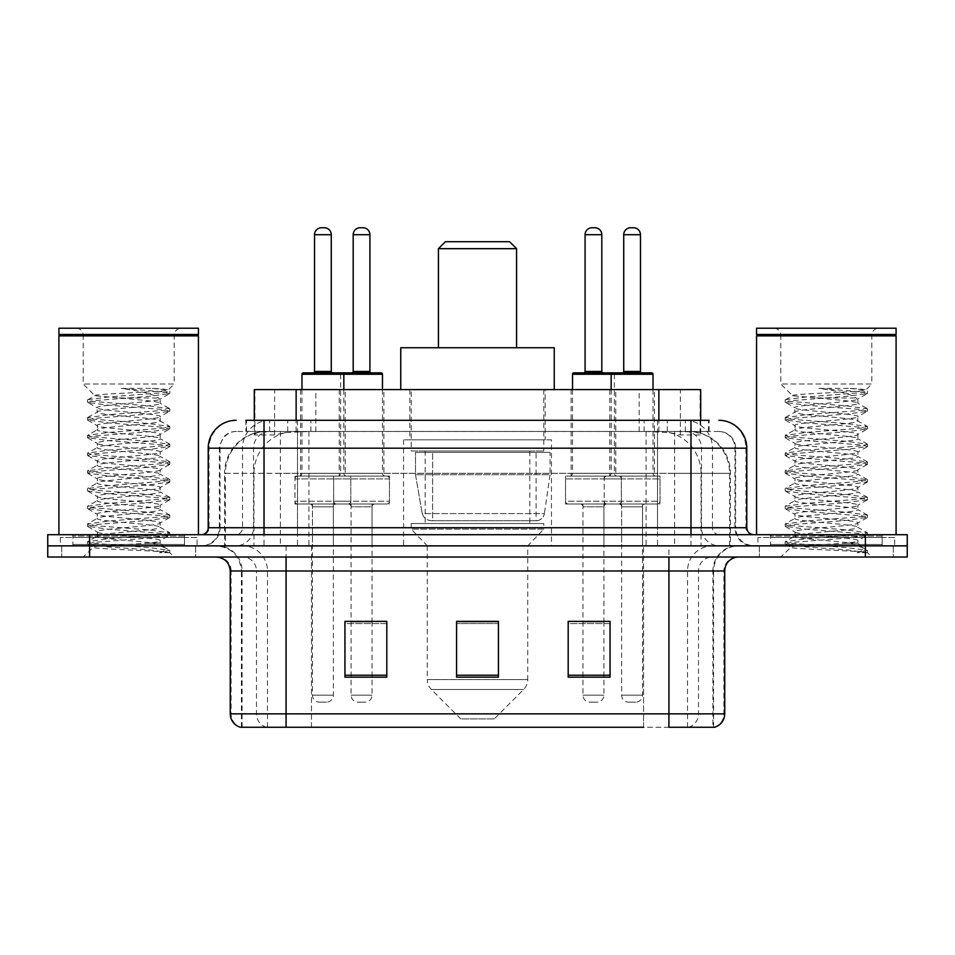 <?xml version="1.0" encoding="UTF-8"?>
<svg xmlns="http://www.w3.org/2000/svg" width="955" height="955" viewBox="0 0 955 955"><rect width="100%" height="100%" fill="white"/><g stroke="black" fill="none" stroke-linecap="round" stroke-linejoin="round"><path stroke-width="0.72" stroke-dasharray="4.78 3.58" d="M551.453 439.825L403.547 439.825L551.453 439.825L551.453 545.866L403.547 545.866L551.453 545.866M403.547 439.825L403.547 545.866M615.772 389.592L571.126 389.592L615.772 389.592L615.772 476.103L571.126 476.103L615.772 476.103M571.126 389.592L571.126 476.103M383.874 389.592L339.228 389.592L383.874 389.592L383.874 476.103L339.228 476.103L383.874 476.103M339.228 389.592L339.228 476.103M654.426 389.592L609.779 389.592L654.426 389.592L654.426 476.103L609.779 476.103L654.426 476.103M609.779 389.592L609.779 476.103M345.221 389.592L300.574 389.592L345.221 389.592L345.221 476.103L300.574 476.103L345.221 476.103M300.574 389.592L300.574 476.103M621.359 476.103L565.539 476.103L621.359 476.103L621.359 504.013L565.539 504.013L621.359 504.013M565.539 476.103L565.539 504.013M389.461 476.103L333.641 476.103L389.461 476.103L389.461 504.013L333.641 504.013L389.461 504.013M333.641 476.103L333.641 504.013M660 476.103L604.193 476.103L660 476.103L660 504.013L604.193 504.013L660 504.013M604.193 476.103L604.193 504.013M350.807 476.103L295 476.103L350.807 476.103L350.807 504.013L295 504.013L350.807 504.013M295 476.103L295 504.013M603.918 504.013L582.98 504.013L603.918 504.013L603.918 545.866L582.98 545.866L603.918 545.866M582.98 504.013L582.98 545.866M372.02 504.013L351.082 504.013L372.02 504.013L372.02 545.866L351.082 545.866L372.02 545.866M351.082 504.013L351.082 545.866M642.56 504.013L621.633 504.013L642.56 504.013L642.56 545.866L621.633 545.866L642.56 545.866M621.633 504.013L621.633 545.866M333.367 504.013L312.44 504.013L333.367 504.013L333.367 545.866L312.44 545.866L333.367 545.866M312.44 504.013L312.44 545.866M687.481 431.457L673.896 431.457L694.739 431.958C699.991 433.534 701.77 434.525 700.087 434.955L680.402 434.955L669.18 432.543L646.093 431.517L308.907 431.517L285.82 432.543L274.598 434.955L254.913 434.955L254.281 434.68L254.281 420.296L709.111 420.296L245.889 420.296L245.889 431.457L709.111 431.457L245.889 431.457M700.719 389.592L254.281 389.592M692.351 431.624A41.853 41.853 0 0 1 730.444 473.31L730.444 545.866L224.556 545.866L730.444 545.866M254.281 434.68C254.317 433.892 256.31 432.985 260.261 431.958L281.104 431.457L267.519 431.457M262.649 431.624A41.853 41.853 0 0 0 224.556 473.31L225.404 473.31L225.404 545.866M545.174 389.592L409.826 389.592L545.174 389.592L545.174 439.825L409.826 439.825L545.174 439.825M409.826 389.592L409.826 439.825M700.719 420.296L700.719 434.668L700.087 434.955L700.087 389.592M281.104 431.457L673.896 431.457M264.022 420.296L709.111 420.296L709.111 431.457M718.888 431.457L236.112 431.457L718.888 431.457A16.748 16.748 0 0 1 735.625 448.193L735.625 527.733L208.214 527.733M208.214 448.193L735.625 448.193L219.375 448.193L220.044 448.193L220.044 527.733L219.375 527.733A18.133 18.133 0 0 1 201.23 545.866L753.77 545.866L201.23 545.866M264.022 534.705L753.77 534.705L264.022 534.705M882.134 534.705L770.506 534.705L882.134 534.705L882.134 545.866L770.506 545.866L882.134 545.866L882.134 537.498L770.506 537.498L882.134 537.498M770.506 534.705L770.506 537.498M184.494 534.705L72.867 534.705L184.494 534.705L184.494 545.866L72.867 545.866L184.494 545.866L184.494 537.498L72.867 537.498L184.494 537.498M72.867 534.705L72.867 537.498M865.397 557.028L47.75 557.028L47.75 534.705L907.25 534.705L907.25 545.866L865.397 545.866L907.25 545.866L907.25 557.028L865.397 557.028L865.397 545.866L89.603 545.866L865.397 545.866L865.397 534.705M47.75 545.866L89.603 545.866L47.75 545.866M195.656 545.866L195.656 557.028L61.705 557.028L195.656 557.028L61.705 557.028L195.656 557.028L195.656 545.866L61.705 545.866L61.705 557.028L61.705 545.866L195.656 545.866M893.295 545.866L893.295 557.028L759.344 557.028L893.295 557.028L759.344 557.028L893.295 557.028L893.295 545.866L759.344 545.866L759.344 557.028L759.344 545.866L893.295 545.866M197.04 537.498L60.308 537.498L197.04 537.498L197.04 545.866L60.308 545.866L197.04 545.866M60.308 537.498L60.308 545.866M894.692 537.498L757.96 537.498L894.692 537.498L894.692 545.866L757.96 545.866L894.692 545.866M757.96 537.498L757.96 545.866M712.908 727.256L668.93 727.256L713.588 727.256L712.908 727.256L712.908 570.983L713.588 570.983A25.117 25.117 0 0 1 738.704 545.866L216.296 545.866L738.704 545.866M241.412 727.256L241.412 570.983L724.75 570.983M668.93 557.028L216.296 557.028L668.93 557.028M770.506 545.866L882.134 545.866L770.506 545.866M72.867 545.866L184.494 545.866L72.867 545.866M610.054 675.221L610.054 621.359L610.054 677.167L568.189 677.167L568.189 621.633L568.189 677.167L610.054 677.167L610.054 621.908L610.054 677.167L610.054 623.579L568.189 623.579L568.189 621.359L568.189 677.167L568.189 621.633L568.189 677.167L568.189 623.579L610.054 623.579L610.054 621.633L610.054 675.221L568.189 675.221L568.189 677.167L610.054 677.167L610.054 621.633L568.189 621.633L568.189 675.221M386.811 675.221L386.811 621.359L386.811 677.167L344.946 677.167L344.946 621.633L344.946 677.167L386.811 677.167L386.811 621.908L386.811 677.167L386.811 623.579L344.946 623.579L344.946 621.359L344.946 677.167L344.946 621.633L344.946 677.167L344.946 623.579L386.811 623.579L386.811 621.633L386.811 675.221L344.946 675.221L344.946 677.167L386.811 677.167L386.811 621.633L344.946 621.633L344.946 675.221M498.426 675.221L498.426 621.359L498.426 677.167L456.574 677.167L456.574 621.633L456.574 677.167L498.426 677.167L498.426 621.908L498.426 677.167L498.426 623.579L456.574 623.579L456.574 677.167L456.574 621.359L498.426 621.359L456.574 621.359L498.426 621.359L498.426 675.221L456.574 675.221M266.385 727.256A13.955 13.74 -90 0 1 256.489 713.863L256.489 570.983L311.461 570.983L311.461 727.256L643.539 727.256L643.539 713.863L231.098 713.863A13.955 13.74 -90 0 0 240.994 727.256L714.698 727.256M386.811 621.359L344.946 621.359L386.811 621.359M610.054 621.359L568.189 621.359L610.054 621.359M286.07 545.866L286.07 727.256L668.93 727.256L668.93 570.983L241.412 570.983C239.932 555.726 231.564 547.358 216.296 545.866M372.02 621.359L351.082 621.359L351.082 506.807L372.02 506.807L372.02 621.359M603.918 621.359L582.98 621.359L582.98 506.807L603.918 506.807L603.918 621.359M498.426 623.579L498.426 621.908L498.426 623.579L456.574 623.579L456.574 677.167L498.426 677.167L498.426 623.579M498.426 621.633L456.574 621.633M185.879 545.866L71.47 545.866L185.879 545.866A1.397 1.397 0 0 1 184.494 544.469L72.867 544.469L184.494 544.469L184.494 536.101A1.397 1.397 0 0 1 185.879 534.705L71.47 534.705L185.879 534.705M71.47 545.866A1.397 1.397 0 0 0 72.867 544.469L72.867 536.101A1.397 1.397 0 0 0 71.47 534.705M198.437 534.705L58.912 534.705L198.437 534.705M149.338 543.085C129.987 544.493 92.719 545.89 93.065 547.143C89.519 549.137 168.462 550.94 169.739 552.67L149.243 549.865L108.106 546.917L87.812 544.255L93.053 542.488L149.243 538.047L169.548 535.397L160.213 540.637L160.213 543.085L149.338 543.085C156.477 542.213 160.106 541.401 160.213 540.637C162.147 537.689 95.202 534.728 97.135 531.78C95.202 528.831 162.147 525.871 160.213 522.922C162.147 519.974 95.202 517.001 97.135 514.053C95.202 511.104 162.147 508.144 160.213 505.195C162.147 502.246 95.202 499.286 97.135 496.337C95.202 493.389 162.147 490.428 160.213 487.48C162.147 484.531 95.202 481.571 97.135 478.622C95.202 475.674 162.147 472.701 160.213 469.753C162.147 466.804 95.202 463.844 97.135 460.895C95.202 457.946 162.147 454.986 160.213 452.037C162.147 449.089 95.202 446.128 97.135 443.18C95.202 440.231 162.147 437.259 160.213 434.31C162.147 431.362 95.202 428.401 97.135 425.452C95.202 422.504 162.147 419.543 160.213 416.595L160.213 421.024C162.147 418.075 95.202 415.115 97.135 412.166C95.202 409.218 162.147 406.257 160.213 403.308C160.822 401.518 138.762 399.835 118.993 397.972L94.903 395.74L83.181 384.017L83.181 335.181L174.168 335.181L83.181 335.181A6.972 6.972 0 0 0 76.209 328.21L181.152 328.21L76.209 328.21M169.739 552.67L159.485 552.67L169.548 550.307L149.243 547.657L93.053 543.216L87.538 541.748L108.106 538.787L164.296 534.358L169.811 532.89L149.243 529.93L93.053 525.501L87.538 524.02L108.106 521.072L164.296 516.643L169.811 515.163L149.243 512.214L93.053 507.785L87.538 506.305L108.106 503.357L164.296 498.916L169.811 497.448L149.243 494.487L93.053 490.058L87.538 488.578L108.106 485.629L164.296 481.201L169.811 479.72L149.243 476.772L93.053 472.343L87.538 470.863L108.106 467.914L164.296 463.485L169.811 462.005L149.243 459.045L93.053 454.616L87.538 453.148L108.106 450.187L164.296 445.758L169.811 444.278L149.243 441.329L93.053 436.901L87.538 435.42L108.106 432.472L164.296 428.043L169.811 426.563L149.243 423.614L93.053 419.185L87.538 417.705L108.106 414.745L164.296 410.316L169.811 408.847L149.243 405.887L93.053 401.458L87.538 399.978L94.903 395.74C91.537 393.711 169.453 391.848 168.068 390.118L174.168 384.017L83.181 384.017L174.168 384.017L174.168 335.181A6.972 6.972 0 0 1 181.152 328.21M169.548 535.397L164.296 533.618L108.106 529.189L87.538 526.241L93.053 524.761L149.243 520.332L169.811 517.383L164.296 515.903L108.106 511.474L87.538 508.514L93.053 507.045L149.243 502.617L169.811 499.656L164.296 498.188L108.106 493.747L87.812 491.097L93.053 489.318L149.243 484.889L169.811 481.941L164.296 480.461L108.106 476.032L87.538 473.083L93.053 471.603L149.243 467.174L169.811 464.214L164.296 462.745L108.106 458.316L87.538 455.356L93.053 453.888L149.243 449.447L169.811 446.498L164.296 445.018L108.106 440.589L87.538 437.641L93.053 436.16L149.243 431.732L169.548 429.082L160.213 434.31L160.213 438.751C162.147 435.802 95.202 432.83 97.135 429.881C95.202 426.933 162.147 423.972 160.213 421.024L169.548 426.264M169.548 429.082L164.296 427.303L108.106 422.874L87.538 419.913L93.053 418.445L149.243 414.016L169.548 411.354L160.213 416.595C162.147 413.646 95.202 410.686 97.135 407.737L97.135 412.166L87.812 417.407M169.548 411.354L164.296 409.576L108.106 405.147L87.812 402.497L97.135 407.737C95.202 404.789 162.147 401.828 160.213 398.88L160.213 403.308L169.548 408.549M169.548 446.797L160.213 452.037L160.213 456.466C162.147 453.518 95.202 450.557 97.135 447.608C95.202 444.66 162.147 441.699 160.213 438.751L169.548 443.98M87.812 420.212L97.494 425.858L97.135 429.881L87.812 435.122M169.548 464.512L160.213 469.753L160.213 474.181C162.147 471.233 95.202 468.272 97.135 465.324C95.202 462.375 162.147 459.415 160.213 456.466L169.548 461.707M87.812 437.939L97.494 443.574L97.135 447.608L87.812 452.849M169.548 482.239L160.213 487.48L160.213 491.909C162.147 488.96 95.202 486 97.135 483.051C95.202 480.102 162.147 477.13 160.213 474.181L169.548 479.422M87.812 455.654L97.494 461.289L97.135 465.324L87.812 470.564M169.548 499.954L160.213 505.195L160.213 509.624C162.147 506.675 95.202 503.715 97.135 500.766C95.202 497.818 162.147 494.857 160.213 491.909L169.548 497.149M87.812 473.382L97.494 479.016L97.135 483.051L87.812 488.28M169.548 517.682L160.213 522.922L160.213 527.351C162.147 524.402 95.202 521.43 97.135 518.481C95.202 515.533 162.147 512.572 160.213 509.624L169.548 514.864M87.812 491.097L97.494 496.731L97.135 500.766L87.812 506.007M159.485 552.67C164.63 551.047 166.445 549.412 164.929 547.788L152.848 543.085C136.099 540.864 95.488 538.477 97.135 536.209C95.202 533.26 162.147 530.3 160.213 527.351L169.548 532.58M87.812 508.824L97.494 514.458L97.135 518.481L87.812 523.722M152.848 543.085L160.213 543.085L164.929 547.788M87.812 526.539L97.494 532.174L97.135 536.209L87.812 541.449M87.812 402.497L93.053 400.718L149.243 396.289L169.548 393.639L159.867 399.274L158.518 397.972C154.006 394.391 141.591 391.192 121.285 388.375L152.012 388.375C162.935 388.96 168.283 389.533 168.068 390.118L152.012 388.375M118.993 397.972L158.518 397.972M169.811 550.605L169.811 552.67L174.168 557.028L83.181 557.028L174.168 557.028M87.812 544.255L93.16 547.37L83.181 557.028M58.912 328.21L198.437 328.21M58.912 334.477L198.437 334.477M59.616 335.181L197.745 335.181M58.912 335.874L198.437 335.874M87.812 399.679L108.106 397.029L164.296 392.601L169.548 390.822M169.548 393.639L164.296 391.86L121.285 388.375M438.429 347.739L516.571 347.739L438.429 347.739M494.248 718.888L460.752 718.888L431.362 689.486L523.638 689.486L431.362 689.486A13.955 13.955 0 0 1 427.267 679.614L527.733 679.614A13.955 13.955 0 0 1 523.638 689.486L494.248 718.888L460.752 718.888M527.733 545.866L427.267 545.866L427.267 679.614L527.733 679.614L527.733 545.866L543.777 529.13L411.223 529.13L543.777 529.13L543.777 523.543L411.223 523.543L411.223 529.13L427.267 545.866L527.733 545.866M425.178 450.987L529.822 450.987L425.178 450.987L425.178 523.543L529.822 523.543L425.178 523.543M529.822 450.987L529.822 523.543M411.223 389.592L543.777 389.592L411.223 389.592L411.223 450.987L543.777 450.987L411.223 450.987M543.777 389.592L543.777 450.987M554.246 389.592L400.754 389.592L554.246 389.592M400.754 347.739L554.246 347.739M411.223 523.543L543.777 523.543M438.429 248.67L516.571 248.67M445.412 241.699L509.588 241.699M536.113 520.75L536.101 520.75A8.368 8.368 90 0 0 544.398 513.587L422.217 513.587C423.877 518.374 427.339 520.773 432.603 520.75L432.615 452.384L432.615 520.75C427.351 520.785 423.889 518.386 422.217 513.587L415.497 474.707L415.497 452.384L550.056 452.384L550.056 474.707L415.497 474.707L422.217 513.587L544.398 513.587C543.264 520.415 535.636 521.203 536.113 520.75L432.603 520.75L536.113 520.75L536.101 452.384L432.615 452.384L536.101 452.384M550.056 452.384L415.497 452.384L432.615 452.384L415.497 452.384L415.497 474.707L550.056 474.707L544.398 513.587M883.53 545.866L769.121 545.866L883.53 545.866A1.397 1.397 0 0 1 882.134 544.469L770.506 544.469L882.134 544.469L882.134 536.101A1.397 1.397 0 0 1 883.53 534.705L769.121 534.705L883.53 534.705M769.121 545.866A1.397 1.397 0 0 0 770.506 544.469L770.506 536.101A1.397 1.397 0 0 0 769.121 534.705M896.088 534.705L756.563 534.705L896.088 534.705M846.99 543.085C827.627 544.493 790.358 545.89 790.716 547.143C787.171 549.137 866.113 550.94 867.391 552.67L846.894 549.865L805.757 546.917L785.452 544.255L790.704 542.488L846.894 538.047L867.188 535.397L857.865 540.637L857.865 543.085L846.99 543.085C854.116 542.213 857.745 541.401 857.865 540.637C859.798 537.689 792.853 534.728 794.787 531.78C792.853 528.831 859.798 525.871 857.865 522.922C859.798 519.974 792.853 517.001 794.787 514.053C792.853 511.104 859.798 508.144 857.865 505.195C859.798 502.246 792.853 499.286 794.787 496.337C792.853 493.389 859.798 490.428 857.865 487.48C859.798 484.531 792.853 481.571 794.787 478.622C792.853 475.674 859.798 472.701 857.865 469.753C859.798 466.804 792.853 463.844 794.787 460.895C792.853 457.946 859.798 454.986 857.865 452.037C859.798 449.089 792.853 446.128 794.787 443.18C792.853 440.231 859.798 437.259 857.865 434.31C859.798 431.362 792.853 428.401 794.787 425.452C792.853 422.504 859.798 419.543 857.865 416.595L857.865 421.024C859.798 418.075 792.853 415.115 794.787 412.166C792.853 409.218 859.798 406.257 857.865 403.308C858.461 401.518 836.401 399.835 816.632 397.972L792.543 395.74L780.832 384.017L780.832 335.181L871.82 335.181L780.832 335.181A6.972 6.972 0 0 0 773.848 328.21L878.791 328.21L773.848 328.21M867.391 552.67L857.124 552.67L867.188 550.307L846.894 547.657L790.704 543.216L785.189 541.748L805.757 538.787L861.947 534.358L867.462 532.89L846.894 529.93L790.704 525.501L785.189 524.02L805.757 521.072L861.947 516.643L867.462 515.163L846.894 512.214L790.704 507.785L785.189 506.305L805.757 503.357L861.947 498.916L867.462 497.448L846.894 494.487L790.704 490.058L785.189 488.578L805.757 485.629L861.947 481.201L867.462 479.72L846.894 476.772L790.704 472.343L785.189 470.863L805.757 467.914L861.947 463.485L867.462 462.005L846.894 459.045L790.704 454.616L785.189 453.148L805.757 450.187L861.947 445.758L867.462 444.278L846.894 441.329L790.704 436.901L785.189 435.42L805.757 432.472L861.947 428.043L867.462 426.563L846.894 423.614L790.704 419.185L785.189 417.705L805.757 414.745L861.947 410.316L867.462 408.847L846.894 405.887L790.704 401.458L785.189 399.978L792.543 395.74C789.188 393.711 867.104 391.848 865.719 390.118L871.82 384.017L780.832 384.017L871.82 384.017L871.82 335.181A6.972 6.972 0 0 1 878.791 328.21M867.188 535.397L861.947 533.618L805.757 529.189L785.189 526.241L790.704 524.761L846.894 520.332L867.462 517.383L861.947 515.903L805.757 511.474L785.189 508.514L790.704 507.045L846.894 502.617L867.462 499.656L861.947 498.188L805.757 493.747L785.452 491.097L790.704 489.318L846.894 484.889L867.462 481.941L861.947 480.461L805.757 476.032L785.189 473.083L790.704 471.603L846.894 467.174L867.462 464.214L861.947 462.745L805.757 458.316L785.189 455.356L790.704 453.888L846.894 449.447L867.462 446.498L861.947 445.018L805.757 440.589L785.189 437.641L790.704 436.16L846.894 431.732L867.188 429.082L857.865 434.31L857.865 438.751C859.798 435.802 792.853 432.83 794.787 429.881C792.853 426.933 859.798 423.972 857.865 421.024L867.188 426.264M867.188 429.082L861.947 427.303L805.757 422.874L785.189 419.913L790.704 418.445L846.894 414.016L867.188 411.354L857.865 416.595C859.798 413.646 792.853 410.686 794.787 407.737L794.787 412.166L785.452 417.407M867.188 411.354L861.947 409.576L805.757 405.147L785.452 402.497L794.787 407.737C792.853 404.789 859.798 401.828 857.865 398.88L857.865 403.308L867.188 408.549M867.188 446.797L857.865 452.037L857.865 456.466C859.798 453.518 792.853 450.557 794.787 447.608C792.853 444.66 859.798 441.699 857.865 438.751L867.188 443.98M785.452 420.212L795.133 425.858L794.787 429.881L785.452 435.122M867.188 464.512L857.865 469.753L857.865 474.181C859.798 471.233 792.853 468.272 794.787 465.324C792.853 462.375 859.798 459.415 857.865 456.466L867.188 461.707M785.452 437.939L795.133 443.574L794.787 447.608L785.452 452.849M867.188 482.239L857.865 487.48L857.865 491.909C859.798 488.96 792.853 486 794.787 483.051C792.853 480.102 859.798 477.13 857.865 474.181L867.188 479.422M785.452 455.654L795.133 461.289L794.787 465.324L785.452 470.564M867.188 499.954L857.865 505.195L857.865 509.624C859.798 506.675 792.853 503.715 794.787 500.766C792.853 497.818 859.798 494.857 857.865 491.909L867.188 497.149M785.452 473.382L795.133 479.016L794.787 483.051L785.452 488.28M867.188 517.682L857.865 522.922L857.865 527.351C859.798 524.402 792.853 521.43 794.787 518.481C792.853 515.533 859.798 512.572 857.865 509.624L867.188 514.864M785.452 491.097L795.133 496.731L794.787 500.766L785.452 506.007M857.124 552.67C862.281 551.047 864.084 549.412 862.568 547.788L850.499 543.085C833.751 540.864 793.139 538.477 794.787 536.209C792.853 533.26 859.798 530.3 857.865 527.351L867.188 532.58M785.452 508.824L795.133 514.458L794.787 518.481L785.452 523.722M850.499 543.085L857.865 543.085L862.568 547.788M785.452 526.539L795.133 532.174L794.787 536.209L785.452 541.449M785.452 402.497L790.704 400.718L846.894 396.289L867.188 393.639L857.506 399.274L856.169 397.972C851.657 394.391 839.242 391.192 818.936 388.375L849.652 388.375C860.574 388.96 865.934 389.533 865.719 390.118L849.652 388.375M816.632 397.972L856.169 397.972M867.462 550.605L867.462 552.67L871.82 557.028L780.832 557.028L871.82 557.028M785.452 544.255L790.8 547.37L780.832 557.028M756.563 328.21L896.088 328.21M756.563 334.477L896.088 334.477M757.255 335.181L895.384 335.181M756.563 335.874L896.088 335.874M785.452 399.679L805.757 397.029L861.947 392.601L867.188 390.822M867.188 393.639L861.947 391.86L818.936 388.375M342.439 372.856L303.368 372.856M332.674 372.856L313.133 372.856L332.674 372.856M324.294 227.744L321.501 227.744M336.16 504.013L309.647 504.013L336.16 504.013A2.793 2.793 0 0 0 333.367 506.807L333.367 695.168A6.972 6.972 0 0 1 326.395 702.14L319.412 702.14L326.395 702.14M309.647 504.013A2.793 2.793 0 0 1 312.44 506.807L312.44 695.168A6.972 6.972 0 0 0 319.412 702.14M348.014 504.013L297.781 504.013L348.014 504.013A2.793 2.793 0 0 0 350.807 501.22L295 501.22L350.807 501.22L350.807 478.897A2.793 2.793 0 0 0 348.014 476.103L297.781 476.103L348.014 476.103M297.781 504.013A2.793 2.793 0 0 1 295 501.22L295 478.897A2.793 2.793 0 0 1 297.781 476.103M343.836 389.592L343.836 473.31A2.793 2.793 0 0 0 346.617 476.103L299.178 476.103L346.617 476.103M301.971 389.592L301.971 473.31A2.793 2.793 0 0 1 299.178 476.103M651.632 372.856L573.919 372.856M641.867 372.856L622.326 372.856L641.867 372.856M633.499 227.744L630.706 227.744M645.353 504.013L618.84 504.013L645.353 504.013A2.793 2.793 0 0 0 642.56 506.807L642.56 695.168A6.972 6.972 0 0 1 635.588 702.14L628.605 702.14L635.588 702.14M618.84 504.013A2.793 2.793 0 0 1 621.633 506.807L621.633 695.168A6.972 6.972 0 0 0 628.605 702.14M657.219 504.013L606.986 504.013L657.219 504.013A2.793 2.793 0 0 0 660 501.22L604.193 501.22L660 501.22L660 478.897A2.793 2.793 0 0 0 657.219 476.103L606.986 476.103L657.219 476.103M606.986 504.013A2.793 2.793 0 0 1 604.193 501.22L604.193 478.897A2.793 2.793 0 0 1 606.986 476.103M653.029 389.592L653.029 473.31A2.793 2.793 0 0 0 655.822 476.103L608.383 476.103L655.822 476.103M611.164 389.592L611.164 473.31A2.793 2.793 0 0 1 608.383 476.103M301.971 374.253L340.625 374.253A1.397 1.397 0 0 1 342.021 372.856L381.081 372.856M351.786 372.856L371.316 372.856L351.786 372.856M348.3 504.013A2.793 2.793 0 0 1 351.082 506.807L372.02 506.807A2.793 2.793 0 0 1 374.802 504.013L348.3 504.013L374.802 504.013M336.435 504.013L386.668 504.013L336.435 504.013A2.793 2.793 0 0 1 333.641 501.22L389.461 501.22L333.641 501.22L333.641 478.897A2.793 2.793 0 0 1 336.435 476.103L386.668 476.103L336.435 476.103M386.668 504.013A2.793 2.793 0 0 0 389.461 501.22L389.461 478.897A2.793 2.793 0 0 0 386.668 476.103M382.478 374.253L340.625 374.253L340.625 473.31A2.793 2.793 0 0 1 337.831 476.103L385.271 476.103L337.831 476.103M382.478 389.592L382.478 473.31A2.793 2.793 0 0 0 385.271 476.103M351.082 621.633L351.082 695.168A6.972 6.972 0 0 0 358.065 702.14L365.037 702.14L358.065 702.14M372.02 621.633L372.02 695.168A6.972 6.972 0 0 1 365.037 702.14M362.948 227.744L360.154 227.744M583.684 372.856L603.214 372.856L583.684 372.856M580.198 504.013A2.793 2.793 0 0 1 582.98 506.807L603.918 506.807A2.793 2.793 0 0 1 606.7 504.013L580.198 504.013L606.7 504.013M568.332 504.013L618.565 504.013L568.332 504.013A2.793 2.793 0 0 1 565.539 501.22L621.359 501.22L565.539 501.22L565.539 478.897A2.793 2.793 0 0 1 568.332 476.103L618.565 476.103L568.332 476.103M618.565 504.013A2.793 2.793 0 0 0 621.359 501.22L621.359 478.897A2.793 2.793 0 0 0 618.565 476.103M572.523 389.592L572.523 473.31A2.793 2.793 0 0 1 569.729 476.103L617.169 476.103L569.729 476.103M572.523 374.253L614.375 374.253L614.375 473.31A2.793 2.793 0 0 0 617.169 476.103M582.98 621.633L582.98 695.168A6.972 6.972 0 0 0 589.963 702.14L596.935 702.14L589.963 702.14M603.918 621.633L603.918 695.168A6.972 6.972 0 0 1 596.935 702.14M594.846 227.744L592.052 227.744M254.913 434.955L254.913 389.592M260.261 431.958A41.853 41.22 -90 0 0 225.404 473.31L730.444 473.31L674.624 473.31L674.624 545.866M729.596 545.866L729.596 473.31A41.853 41.22 90 0 0 694.739 431.958M280.376 431.457L280.376 473.31L224.556 473.31L224.556 545.866M646.093 431.517L646.093 545.866M669.18 432.543A41.853 41.22 90 0 1 701.054 473.31L701.054 545.866M308.907 431.517L308.907 545.866M285.82 432.543A41.853 41.22 -90 0 0 253.946 473.31L253.946 545.866M674.624 431.457L674.624 473.31L280.376 473.31L280.376 545.866M296.134 431.553L296.134 420.296M274.598 434.955L274.598 389.592M315.819 431.553L315.819 389.592M639.182 431.553L639.182 389.592M680.402 434.955L680.402 389.592M658.866 431.553L658.866 420.296M287.742 431.457L287.742 420.296M236.112 431.457C231.373 431.529 227.326 433.26 223.995 436.638L219.638 445.185L219.375 448.193L219.375 527.733L690.978 527.733L690.978 431.457M297.483 420.296L297.483 527.733L220.044 527.733A18.133 17.859 90 0 1 202.185 545.866M690.978 545.866L690.978 527.733L735.625 527.733C736.699 538.751 742.751 544.792 753.77 545.866M657.518 420.296L657.518 448.193L746.786 448.193M746.786 527.733L745.939 527.733L745.939 448.193A27.91 27.48 90 0 0 718.458 420.296M89.603 534.705L89.603 557.028M270.002 420.296A27.91 27.48 -90 0 0 242.51 448.193L242.51 527.733A6.972 6.876 90 0 1 235.646 534.705M236.542 420.296A27.91 27.48 -90 0 0 209.061 448.193L209.061 527.733A6.972 6.876 90 0 1 202.185 534.705M684.998 420.296A27.91 27.48 90 0 1 712.49 448.193L712.49 527.733L657.518 527.733L657.518 534.705M752.815 534.705A6.972 6.876 -90 0 1 745.939 527.733L712.49 527.733A6.972 6.876 -90 0 0 719.354 534.705M236.542 431.457A16.748 16.486 -90 0 0 220.044 448.193L657.518 448.193L657.518 527.733L297.483 527.733L297.483 534.705M297.483 431.457L297.483 545.866M270.002 431.457A16.748 16.486 -90 0 0 253.505 448.193L253.505 527.733A18.133 17.859 90 0 1 235.646 545.866M264.022 431.457L264.022 545.866M718.458 431.457A16.748 16.486 90 0 1 734.956 448.193L734.956 527.733A18.133 17.859 -90 0 0 752.815 545.866M684.998 431.457A16.748 16.486 90 0 1 701.495 448.193L701.495 527.733A18.133 17.859 -90 0 0 719.354 545.866M657.518 431.457L657.518 545.866M246.521 431.457L246.521 420.296M269.656 431.457L269.656 420.296M310.876 431.457L310.876 420.296M644.124 431.457L644.124 420.296M685.344 431.457L685.344 420.296M708.479 431.457L708.479 420.296M667.259 431.457L667.259 420.296M688.615 727.256A13.955 13.74 90 0 0 698.511 713.863L643.539 713.863L643.539 570.983L712.908 570.983A25.117 24.735 -90 0 1 737.642 545.866M230.251 570.983L231.098 570.983L231.098 713.863L230.251 713.863M714.006 727.256A13.955 13.74 90 0 0 723.902 713.863L698.511 713.863L698.511 570.983A13.955 13.74 -90 0 1 712.251 557.028M724.75 713.863L723.902 713.863L723.902 570.983A13.955 13.74 -90 0 1 737.642 557.028M217.358 557.028A13.955 13.74 90 0 1 231.098 570.983L256.489 570.983A13.955 13.74 90 0 0 242.749 557.028M311.461 727.256L311.461 557.028M643.539 727.256L643.539 557.028M687.516 727.256L687.516 570.983A25.117 24.735 -90 0 1 712.251 545.866M713.588 727.256L713.588 570.983L668.93 570.983L668.93 545.866M242.093 727.256L242.093 570.983A25.117 24.735 90 0 0 217.358 545.866M267.484 727.256L267.484 570.983A25.117 24.735 90 0 0 242.749 545.866M311.461 545.866L311.461 570.983L643.539 570.983L643.539 545.866M184.494 536.101L72.867 536.101L184.494 536.101M882.134 536.101L770.506 536.101L882.134 536.101M314.529 234.715L331.278 234.715M333.367 506.807L312.44 506.807L333.367 506.807M295 478.897L350.807 478.897L295 478.897M301.971 473.31L343.836 473.31L301.971 473.31M331.278 371.459L314.529 371.459M333.367 695.168L312.44 695.168L333.367 695.168M614.375 374.253L653.029 374.253M623.722 234.715L640.471 234.715M642.56 506.807L621.633 506.807L642.56 506.807M604.193 478.897L660 478.897L604.193 478.897M611.164 473.31L653.029 473.31L611.164 473.31M640.471 371.459L623.722 371.459M642.56 695.168L621.633 695.168L642.56 695.168M369.919 371.459L353.183 371.459M389.461 478.897L333.641 478.897L389.461 478.897M382.478 473.31L340.625 473.31L382.478 473.31M351.082 695.168L372.02 695.168L351.082 695.168M353.183 234.715L369.919 234.715M601.817 371.459L585.081 371.459M621.359 478.897L565.539 478.897L621.359 478.897M614.375 473.31L572.523 473.31L614.375 473.31M582.98 695.168L603.918 695.168L582.98 695.168M585.081 234.715L601.817 234.715M87.538 541.748L87.538 543.956M169.811 532.89L169.811 535.098M87.538 524.02L87.538 526.241M169.811 515.163L169.811 517.383M87.538 506.305L87.538 508.514M169.811 497.448L169.811 499.656M87.538 488.578L87.538 490.798M169.811 479.72L169.811 481.941M87.538 470.863L87.538 473.083M169.811 462.005L169.811 464.214M87.538 453.148L87.538 455.356M169.811 444.278L169.811 446.498M87.538 435.42L87.538 437.641M169.811 426.563L169.811 428.783M87.538 417.705L87.538 419.913M169.811 408.847L169.811 411.056M87.538 399.978L87.538 402.198M169.811 391.12L169.811 393.341M163.782 546.952L169.548 550.307M785.189 541.748L785.189 543.956M867.462 532.89L867.462 535.098M785.189 524.02L785.189 526.241M867.462 515.163L867.462 517.383M785.189 506.305L785.189 508.514M867.462 497.448L867.462 499.656M785.189 488.578L785.189 490.798M867.462 479.72L867.462 481.941M785.189 470.863L785.189 473.083M867.462 462.005L867.462 464.214M785.189 453.148L785.189 455.356M867.462 444.278L867.462 446.498M785.189 435.42L785.189 437.641M867.462 426.563L867.462 428.783M785.189 417.705L785.189 419.913M867.462 408.847L867.462 411.056M785.189 399.978L785.189 402.198M867.462 391.12L867.462 393.341M861.422 546.952L867.188 550.307"/><path stroke-width="1.43" d="M245.889 420.296L264.022 420.296L245.889 420.296L254.281 420.296L254.281 389.592L700.719 389.592L700.719 420.296M236.112 420.296A27.91 27.91 0 0 0 208.214 448.193L208.214 527.733A6.972 6.972 0 0 1 201.23 534.705M718.888 420.296A27.91 27.91 0 0 1 746.786 448.193L264.022 448.193L264.022 420.296L709.111 420.296M746.786 448.193L746.786 527.733C747.204 531.971 749.532 534.299 753.77 534.705M89.603 534.705L47.75 534.705L47.75 545.866L89.603 545.866L47.75 545.866L47.75 557.028L89.603 557.028L89.603 545.866L865.397 545.866L89.603 545.866L89.603 534.705L865.397 534.705L865.397 545.866L907.25 545.866L865.397 545.866L865.397 557.028L89.603 557.028M865.397 557.028L907.25 557.028L907.25 534.705L865.397 534.705M311.461 727.256L240.994 727.256M724.75 713.863C724.356 720.548 721.013 725.012 714.698 727.256L668.93 727.256L668.93 713.863L724.75 713.863L724.75 570.983A13.955 13.955 0 0 1 738.704 557.028M240.302 727.256A13.955 13.955 0 0 1 230.251 713.863L230.251 570.983C229.427 562.507 224.771 557.863 216.296 557.028M610.054 677.167L610.054 621.359L568.189 621.359L568.189 677.167L610.054 677.167M386.811 677.167L386.811 621.359L344.946 621.359L344.946 677.167L386.811 677.167M498.426 677.167L498.426 621.359L456.574 621.359L456.574 677.167L498.426 677.167M643.539 727.256L286.07 727.256L286.07 713.863L668.93 713.863L668.93 570.983L230.251 570.983M351.082 621.633L372.02 621.633M582.98 621.633L603.918 621.633M498.426 621.633L456.574 621.633M58.912 335.874L59.616 335.181L197.745 335.181L198.437 335.874L58.912 335.874L58.912 534.705M198.437 335.874L198.437 534.705M197.745 335.181L198.437 334.477L58.912 334.477L59.616 335.181M198.437 334.477L198.437 328.21L58.912 328.21L58.912 334.477M438.429 248.67L516.571 248.67L509.588 241.699L445.412 241.699L438.429 248.67L438.429 347.739M516.571 248.67L516.571 347.739M554.246 389.592L554.246 347.739L400.754 347.739L400.754 389.592M756.563 335.874L757.255 335.181L895.384 335.181L896.088 335.874L756.563 335.874L756.563 534.705M896.088 335.874L896.088 534.705M895.384 335.181L896.088 334.477L756.563 334.477L757.255 335.181M896.088 334.477L896.088 328.21L756.563 328.21L756.563 334.477M342.021 372.856L381.081 372.856A1.397 1.397 0 0 1 382.478 374.253L301.971 374.253A1.397 1.397 0 0 1 303.368 372.856L342.439 372.856A1.397 1.397 0 0 1 343.836 374.253L343.836 389.592M331.278 234.715L314.529 234.715A6.972 6.972 0 0 1 321.501 227.744L324.294 227.744A6.972 6.972 0 0 1 331.278 234.715L331.278 371.459A1.397 1.397 0 0 0 332.674 372.856M314.529 234.715L314.529 371.459A1.397 1.397 0 0 1 313.133 372.856M301.971 374.253L301.971 389.592M653.029 374.253L611.164 374.253A1.397 1.397 0 0 1 612.561 372.856L651.632 372.856A1.397 1.397 0 0 1 653.029 374.253L653.029 389.592M640.471 234.715L623.722 234.715A6.972 6.972 0 0 1 630.706 227.744L633.499 227.744A6.972 6.972 0 0 1 640.471 234.715L640.471 371.459A1.397 1.397 0 0 0 641.867 372.856M623.722 234.715L623.722 371.459A1.397 1.397 0 0 1 622.326 372.856M612.561 372.856L573.919 372.856A1.397 1.397 0 0 0 572.523 374.253L611.164 374.253L611.164 389.592M353.183 234.715A6.972 6.972 0 0 1 360.154 227.744L362.948 227.744A6.972 6.972 0 0 1 369.919 234.715L353.183 234.715L353.183 371.459A1.397 1.397 0 0 1 351.786 372.856M369.919 234.715L369.919 371.459A1.397 1.397 0 0 0 371.316 372.856M382.478 374.253L382.478 389.592M614.375 374.253A1.397 1.397 0 0 0 612.979 372.856M585.081 234.715A6.972 6.972 0 0 1 592.052 227.744L594.846 227.744A6.972 6.972 0 0 1 601.817 234.715L585.081 234.715L585.081 371.459A1.397 1.397 0 0 1 583.684 372.856M601.817 234.715L601.817 371.459A1.397 1.397 0 0 0 603.214 372.856M572.523 374.253L572.523 389.592M296.134 420.296L296.134 389.592M658.866 420.296L658.866 389.592M264.022 534.705L264.022 448.193L208.214 448.193M208.214 527.733L746.786 527.733M690.978 420.296L690.978 534.705M668.93 557.028L668.93 570.983L724.75 570.983M230.251 713.863L286.07 713.863L286.07 557.028M498.426 675.221L456.574 675.221M386.811 675.221L344.946 675.221M610.054 675.221L568.189 675.221M314.529 371.459L331.278 371.459M623.722 371.459L640.471 371.459M353.183 371.459L369.919 371.459M585.081 371.459L601.817 371.459"/></g></svg>
